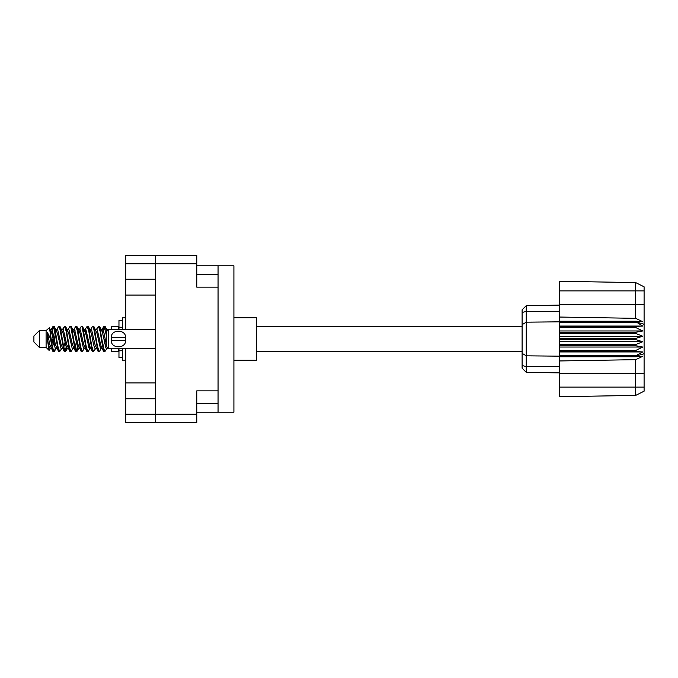 <?xml version="1.0" encoding="UTF-8"?>
<svg xmlns="http://www.w3.org/2000/svg" width="678" height="678" viewBox="0 0 678 678"><rect width="100%" height="100%" fill="white"/><g stroke="black" fill="none" stroke-linecap="round" stroke-linejoin="round"><path stroke-width="1.02" d="M125.735 263.767L125.735 255.36L196.773 255.36L196.773 287.15L218.053 287.15L218.053 390.85L196.773 390.85L196.773 422.64L155.559 422.64L155.559 263.767L125.735 263.767L125.735 329.508M125.735 279.234L155.559 279.234M125.735 348.492L125.735 414.233L196.773 414.233M125.735 382.934L155.559 382.934M155.559 295.066L125.735 295.066M155.559 398.766L125.735 398.766M155.559 422.64L125.735 422.64L125.735 414.233M218.053 390.85L218.053 412.199L233.91 412.199L233.91 265.801L218.053 265.801L218.053 287.15M218.053 412.199L196.773 412.199M196.773 265.801L218.053 265.801M196.773 263.767L155.559 263.767L155.559 255.36M39.324 347.407L39.324 330.593L33.9 336.017L33.9 341.983L39.324 347.407L46.104 347.407L49.087 350.39L50.655 348.178M39.324 330.593L46.104 330.593L46.104 347.407M101.293 339L103.556 351.051L104.827 351.679L103.132 346.45L99.742 326.949L98.471 326.321L100.166 331.55L101.293 339M105.658 347.339L106.192 344.127M107.132 348.178L104.827 351.679M56.105 339L58.367 351.051L59.639 351.679L57.944 346.45L54.554 326.949L53.282 326.321L54.977 331.55L56.105 339M61.952 348.178L59.639 351.679M67.402 339L69.665 351.051L70.936 351.679L69.241 346.45L65.851 326.949L64.58 326.321L66.275 331.55L67.402 339M73.249 348.178L70.936 351.679M78.699 339L80.962 351.051L82.233 351.679L80.538 346.45L77.148 326.949L75.877 326.321L77.572 331.55L78.699 339M84.547 348.178L82.233 351.679M89.996 339L92.259 351.051L93.53 351.679L91.835 346.45L88.445 326.949L87.174 326.321L88.869 331.55L89.996 339M95.844 348.178L93.53 351.679M51.494 332.101L53.282 326.321M53.638 326.567L51.918 333.873M62.791 332.101L63.249 329.652M62.266 329.822L64.58 326.321M73.563 329.822L75.877 326.321M75.046 330.661L74.512 333.873M85.386 332.101L85.835 329.652M84.86 329.822L87.174 326.321M96.157 329.822L98.471 326.321M107.573 347.916L107.573 348.407M111.641 348.492L111.641 351.679L118.421 351.679L118.421 348.492M233.91 317.787L256.411 317.787L256.411 360.213L233.91 360.213M55.325 348.348L54.418 351.314L52.85 351.314L50.367 338.347L47.316 332.296L47.316 339.161L49.087 350.39M53.994 351.679L52.299 346.45L50.367 333.584L50.367 338.347M66.113 347.339L64.935 351.433M67.071 345.899L65.715 351.314L64.147 351.314L59.495 326.949L58.935 326.321L58.503 326.686L56.621 329.822M65.283 351.679L63.588 346.45L60.206 326.949L58.935 326.321M77.953 344.127L76.233 351.433M78.368 345.899L77.012 351.314L75.444 351.314L70.792 326.949L70.232 326.321L69.8 326.686L67.919 329.822M76.58 351.679L74.885 346.45L71.504 326.949L70.232 326.321M89.242 344.127L88.708 347.339M90.352 347.882L88.309 351.314L86.742 351.314L82.089 326.949L81.521 326.321L81.097 326.686L79.216 329.822M89.665 345.899L89.216 348.348M87.877 351.679L86.182 346.45L82.792 326.949L81.521 326.321M102.327 345.899L99.607 351.314L98.039 351.314L93.386 326.949L92.818 326.321L92.386 326.686L90.505 329.822M100.963 345.899L100.513 348.348M99.174 351.679L97.479 346.45L94.089 326.949L92.818 326.321M106.488 335.839L104.115 326.321L102.327 332.101M106.514 331.525L105.387 326.949L104.115 326.321M104.471 326.567L102.751 333.873M107.573 329.652L107.573 330.796M106.895 346.865L107.573 348.373L107.573 347.543M46.104 330.593L49.375 327.703L50.367 333.584M111.641 329.508L111.641 326.321L118.421 326.321L118.421 329.508M107.573 348.619L106.022 348.145L102.632 333.347L101.488 329.822L100.513 329.652M96.708 348.619L94.725 348.145L93.598 344.653L91.335 333.347L89.64 329.381L91.623 329.855L95.013 344.653L98.039 351.314M87.53 335.33L86.818 339M85.411 348.619L83.428 348.145L80.046 333.347L78.894 329.822L77.919 329.652M74.114 348.619L72.131 348.145L68.749 333.347L65.715 326.686M75.444 351.314L72.419 344.653L69.029 329.855L68.461 329.381L66.622 329.652M64.935 335.33L64.224 339M62.817 348.619L60.842 348.145L57.452 333.347L54.418 326.686M54.825 330.661L53.638 335.33M52.935 339L51.918 344.127M51.52 348.619L49.545 348.145L47.316 339.161M106.488 345.433L104.048 333.347L102.92 329.855L102.353 329.381L101.649 330.118M90.352 330.118L89.665 332.101M86.742 351.314L83.716 344.653L80.326 329.855L78.351 329.381M79.055 330.118L78.368 332.101M76.233 342.67L75.046 347.339M67.758 330.118L67.071 332.101M64.935 342.67L63.749 347.339M64.147 351.314L61.122 344.653L57.732 329.855L55.757 329.381M55.359 333.873L54.342 339M53.638 342.67L52.452 347.339M52.85 351.314L49.825 344.653L47.316 332.296M105.175 339L103.285 347.339M102.785 348.348L101.802 348.178L100.658 344.653L97.268 329.855L95.293 329.381M91.488 348.348L90.505 348.178L89.36 344.653L85.97 329.855L83.996 329.381M81.097 351.314L78.063 344.653L74.673 329.855L72.699 329.381M69.8 351.314L66.766 344.653L63.385 329.855L61.401 329.381M58.503 351.314L55.469 344.653L52.087 329.855L51.52 329.381L50.816 330.118M107.48 330.55L105.251 326.686M101.488 348.178L100.937 348.619L100.378 348.145L96.988 333.347L93.962 326.686M90.191 348.178L89.64 348.619L89.081 348.145L85.691 333.347L82.665 326.686M77.012 351.314L78.894 348.178L78.351 348.619L77.784 348.145L74.394 333.347L71.368 326.686M68.461 348.619L66.486 348.145L63.096 333.347L60.071 326.686M57.164 348.619L55.189 348.145L51.799 333.347L49.375 327.703M635.964 338.322L559.375 338.322L559.375 339.678L635.964 339.678L635.964 338.322L642.744 336.288L635.964 333.534L635.964 332.212L642.744 330.983L635.964 327.652L635.964 326.423L642.744 326.059L635.964 321.83L559.375 321.83L559.375 317.041L635.676 318.338L635.676 290.879L559.375 290.879L559.375 281.268L635.676 282.599L644.1 286.811L644.1 391.189L635.676 395.401L559.375 396.732L559.375 387.121L635.676 387.121L635.676 359.662L559.375 360.959L559.375 387.121M559.375 356.772L635.964 356.772L635.964 355.679L559.375 355.679L559.375 360.959M559.375 351.577L635.964 351.577L635.964 350.348L559.375 350.348L559.375 355.679M635.964 351.577L642.744 351.941L635.964 355.679M635.964 339.678L642.744 341.712L635.964 344.466L635.964 345.788L642.744 347.017L635.964 350.348M635.964 344.466L559.375 344.466L559.375 345.788L635.964 345.788M635.964 332.212L559.375 332.212L559.375 333.534L635.964 333.534M635.964 326.423L559.375 326.423L559.375 327.652L635.964 327.652M644.1 324.279L635.964 321.83L635.964 321.228L559.375 321.228M559.375 317.041L559.375 304.659L644.1 304.659M559.375 290.879L559.375 304.659M559.375 326.423L559.375 321.83L526.238 322.177L526.238 372.307L522.102 368.171L522.102 309.829L526.238 305.693L559.375 305.108L526.238 305.693L526.238 322.177L522.102 324.677M522.102 353.323L526.238 355.823L559.375 356.17L635.964 356.17L644.1 353.721M559.375 350.348L559.375 345.788M559.375 344.466L559.375 339.678M559.375 338.322L559.375 333.534M559.375 332.212L559.375 327.652M537.179 372.502L534.976 372.459M559.375 372.892L526.238 372.307L522.102 368.171M559.375 322.321L635.964 322.321M644.1 391.189L635.676 395.401L635.676 387.121L644.1 387.121M644.1 290.879L635.676 290.879L635.676 282.599L644.1 286.811M635.964 356.772L642.744 356.306L635.676 359.662M635.676 318.338L642.744 321.694L635.964 321.228M559.375 326.059L642.744 326.059M559.375 330.983L642.744 330.983M559.375 336.288L642.744 336.288M559.375 341.712L642.744 341.712M559.375 347.017L642.744 347.017M559.375 351.941L642.744 351.941M122.354 320.499L118.964 320.499L118.964 329.508M118.964 348.492L118.964 357.501L122.354 357.501M122.354 348.492L122.354 360.145L125.735 360.145M125.735 317.855L122.354 317.855L122.354 329.508M107.573 348.492L108.522 348.492L108.522 329.508L107.573 329.508M111.234 339L111.302 337.508C110.751 329.127 126.083 329.084 125.557 337.508L111.302 337.508L111.277 340.119M155.559 348.492L108.522 348.492L106.488 346.458L106.488 331.542L108.522 329.508L155.559 329.508M125.633 339L125.557 340.492C126.108 348.882 110.777 348.907 111.302 340.492L125.557 340.492L125.557 337.508M196.773 403.791L218.053 403.791M218.053 274.209L196.773 274.209M644.1 373.341L559.375 373.341M522.102 365.561L526.238 366.527L559.375 366.662M559.375 311.338L526.238 311.473L522.102 312.439M122.354 327.237L118.964 327.237M122.354 350.763L118.964 350.763M256.411 351.679L522.102 351.679M256.411 326.321L522.102 326.321M101.488 329.822L99.607 326.686M90.191 329.822L88.309 326.686M78.894 329.822L77.012 326.686M102.353 329.381L100.937 329.381M103.683 326.686L101.802 329.822M103.683 351.314L101.802 348.178M92.386 351.314L90.505 348.178M52.85 326.686L50.969 329.822M67.597 348.178L65.715 351.314M56.299 348.178L54.418 351.314M107.573 329.381L106.59 329.381M102.353 348.619L100.937 348.619M91.055 348.619L89.64 348.619M79.758 348.619L78.351 348.619M51.52 329.381L50.104 329.381"/></g></svg>
